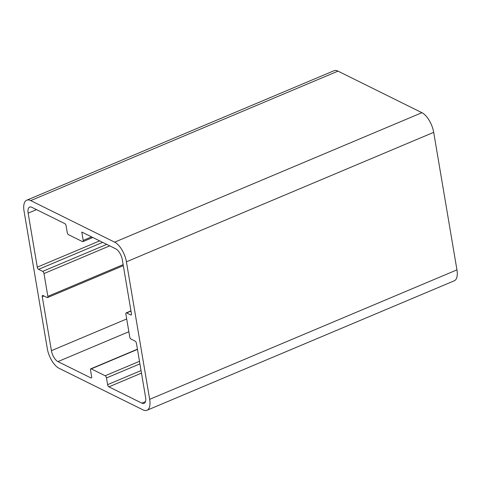 <?xml version="1.0" encoding="UTF-8"?>
<svg xmlns="http://www.w3.org/2000/svg" width="481" height="481" viewBox="0 0 481 481"><rect width="100%" height="100%" fill="white"/><g stroke="black" fill="none" stroke-linecap="round" stroke-linejoin="round"><path stroke-width="0.72" d="M30.712 200.595L337.987 71.128A16.811 7.582 -112.8 0 0 334.012 70.731L26.738 200.198A16.811 7.582 67.2 0 1 30.712 200.595L114.646 242.159A16.811 7.582 67.2 0 1 126.413 261.814L149.669 399.338A16.811 7.582 67.2 0 1 146.988 410.269A16.811 7.582 67.2 0 1 143.013 409.872L59.079 368.308A16.811 7.582 67.2 0 1 47.312 348.653L24.05 211.129A16.811 7.582 67.2 0 1 26.738 200.198M337.987 71.128L421.921 112.692L114.646 242.159M126.413 261.814L433.688 132.347A16.811 7.582 -112.8 0 0 421.921 112.692M433.688 132.347L456.95 269.871L149.669 399.338M146.988 410.269L454.262 280.802A16.811 7.582 -112.8 0 0 456.95 269.871M123.136 264.64L47.847 296.362A1.87 0.842 67.2 0 1 47.547 297.577A1.87 0.842 67.2 0 1 47.108 297.535L43.013 295.508A1.87 0.842 -112.8 0 0 42.568 295.46A1.87 0.842 -112.8 0 0 42.274 296.675L43.945 295.971M47.847 296.362L43.987 273.557L109.716 245.863M106.728 244.384L42.683 271.368A1.87 0.842 67.2 0 1 43.987 273.557M42.683 271.368L38.588 269.342L102.633 242.358M99.651 240.879L37.277 267.159A1.87 0.842 -112.8 0 0 38.588 269.342M37.277 267.159L28.145 213.155L36.526 209.626M91.6 236.892L83.213 240.422A1.87 0.842 67.2 0 1 82.918 241.636A1.87 0.842 67.2 0 1 82.473 241.594L68.555 234.704A1.87 0.842 67.2 0 1 67.244 232.515L66.113 225.811A1.87 0.842 -112.8 0 0 64.803 223.623L31.842 207.305A9.337 4.209 -112.8 0 0 29.636 207.083A9.337 4.209 -112.8 0 0 28.145 213.155M83.213 240.422L81.794 232.04L115.783 248.863A9.337 4.209 -112.8 0 1 122.318 259.788L131.451 313.792A1.87 0.842 -112.8 0 1 131.151 315.007A1.87 0.842 -112.8 0 1 130.712 314.959L126.617 312.933L130.994 311.087M145.466 401.647L141.877 403.162A9.337 4.209 -112.8 0 0 144.084 403.385A9.337 4.209 -112.8 0 0 145.575 397.312L136.442 343.308A1.87 0.842 -112.8 0 0 135.137 341.125L131.042 339.099A1.87 0.842 67.2 0 1 129.732 336.91L125.878 314.105A1.87 0.842 67.2 0 1 126.172 312.89A1.87 0.842 67.2 0 1 126.617 312.933M141.877 403.162L108.916 386.844L141.486 373.118M141.053 370.568L107.612 384.656A1.87 0.842 -112.8 0 0 108.916 386.844M107.612 384.656L106.475 377.952L139.917 363.858M139.484 361.303L105.171 375.763A1.87 0.842 67.2 0 1 106.475 377.952M105.171 375.763L91.246 368.873L137.47 349.398M91.618 377.621L90.903 377.922A1.87 0.842 -112.8 0 0 91.342 377.964A1.87 0.842 -112.8 0 0 91.643 376.749L90.506 370.045A1.87 0.842 67.2 0 1 90.807 368.831A1.87 0.842 67.2 0 1 91.246 368.873M90.903 377.922L57.942 361.604L128.854 331.722M126.695 318.957L51.407 350.679A9.337 4.209 -112.8 0 0 57.942 361.604M51.407 350.679L42.274 296.675M131.427 314.658L130.712 314.959M47.547 297.577L123.31 265.656M90.807 368.831L137.434 349.182M126.172 312.89L130.958 310.876M82.918 241.636L92.785 237.482"/></g></svg>
